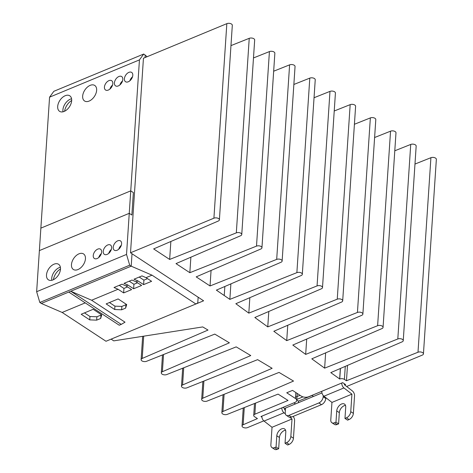 <?xml version="1.0" encoding="UTF-8"?>
<svg xmlns="http://www.w3.org/2000/svg" width="473" height="473" viewBox="0 0 473 473"><rect width="100%" height="100%" fill="white"/><g stroke="black" fill="none" stroke-linecap="round" stroke-linejoin="round"><path stroke-width="0.71" d="M126.528 254.433L129.253 213.323L131.866 215.038L129.253 213.323L39.377 250.601L129.253 213.323L130.749 190.856L40.867 228.134L36.646 291.711L126.528 254.433L129.697 265.187L131.192 266.175L132.02 253.759L131.192 266.175L152.028 275.174L195.881 303.985L197.767 302.886L198.146 297.21M131.866 215.038L133.356 192.576L130.749 190.856L133.356 192.576L131.866 215.038M121.596 243.802A5.57 3.453 123.3 0 1 118.812 249.159A5.57 3.453 123.3 0 1 114.342 250.199A5.57 3.453 123.3 0 1 113.207 247.284A5.57 3.453 123.3 0 1 115.997 241.928A5.57 3.453 123.3 0 1 120.461 240.887A5.57 3.453 123.3 0 1 121.596 243.802M101.624 252.091A5.57 3.453 123.3 0 1 98.839 257.442A5.57 3.453 123.3 0 1 94.369 258.483A5.57 3.453 123.3 0 1 93.234 255.568A5.57 3.453 123.3 0 1 96.025 250.217A5.57 3.453 123.3 0 1 100.489 249.17A5.57 3.453 123.3 0 1 101.624 252.091M122.803 79.464A5.57 3.453 123.3 0 1 120.012 84.821A5.57 3.453 123.3 0 1 115.548 85.861A5.57 3.453 123.3 0 1 114.413 82.946A5.57 3.453 123.3 0 1 117.203 77.59A5.57 3.453 123.3 0 1 121.667 76.549A5.57 3.453 123.3 0 1 122.803 79.464M112.816 83.609A5.57 3.453 123.3 0 1 110.026 88.959A5.57 3.453 123.3 0 1 105.562 90.006A5.57 3.453 123.3 0 1 104.427 87.085A5.57 3.453 123.3 0 1 107.217 81.734A5.57 3.453 123.3 0 1 111.681 80.694A5.57 3.453 123.3 0 1 112.816 83.609M132.789 75.325A5.57 3.453 123.3 0 1 129.998 80.676A5.57 3.453 123.3 0 1 125.534 81.723A5.57 3.453 123.3 0 1 124.399 78.802A5.57 3.453 123.3 0 1 127.19 73.451A5.57 3.453 123.3 0 1 131.654 72.404A5.57 3.453 123.3 0 1 132.789 75.325M111.61 247.947A5.57 3.453 123.3 0 1 108.825 253.303A5.57 3.453 123.3 0 1 104.356 254.344A5.57 3.453 123.3 0 1 103.22 251.423A5.57 3.453 123.3 0 1 106.011 246.072A5.57 3.453 123.3 0 1 110.475 245.032A5.57 3.453 123.3 0 1 111.61 247.947M60.479 269.155A9.289 5.753 123.3 0 1 55.832 278.077A9.289 5.753 123.3 0 1 48.388 279.815A9.289 5.753 123.3 0 1 46.496 274.955A9.289 5.753 123.3 0 1 51.143 266.027A9.289 5.753 123.3 0 1 58.587 264.295A9.289 5.753 123.3 0 1 60.479 269.155M51.817 280.288A9.289 5.753 123.3 0 1 51.717 278.384A9.289 5.753 123.3 0 1 60.384 267.251M71.671 100.672A9.289 5.753 123.3 0 1 67.024 109.594A9.289 5.753 123.3 0 1 59.58 111.332A9.289 5.753 123.3 0 1 57.688 106.472A9.289 5.753 123.3 0 1 62.335 97.55A9.289 5.753 123.3 0 1 69.779 95.812A9.289 5.753 123.3 0 1 71.671 100.672M63.004 111.805A9.289 5.753 123.3 0 1 62.909 109.902A9.289 5.753 123.3 0 1 71.571 98.768M96.64 90.319A9.289 5.753 123.3 0 1 91.987 99.241A9.289 5.753 123.3 0 1 84.549 100.98A9.289 5.753 123.3 0 1 82.657 96.12A9.289 5.753 123.3 0 1 87.304 87.192A9.289 5.753 123.3 0 1 94.748 85.459A9.289 5.753 123.3 0 1 96.64 90.319M85.447 258.796A9.289 5.753 123.3 0 1 80.8 267.724A9.289 5.753 123.3 0 1 73.356 269.462A9.289 5.753 123.3 0 1 71.464 264.596A9.289 5.753 123.3 0 1 76.112 255.674A9.289 5.753 123.3 0 1 83.555 253.936A9.289 5.753 123.3 0 1 85.447 258.796M118.711 249.247A5.57 3.453 123.3 0 1 121.319 245.274M98.733 257.531A5.57 3.453 123.3 0 1 101.346 253.558M119.911 84.909A5.57 3.453 123.3 0 1 122.525 80.936M109.925 89.048A5.57 3.453 123.3 0 1 112.539 85.075M129.898 80.765A5.57 3.453 123.3 0 1 132.511 76.792M108.725 253.386A5.57 3.453 123.3 0 1 111.332 249.413M145.051 57.57L145.217 55.01L145.051 57.57M195.881 303.985L105.999 341.264L62.146 312.452L41.311 303.453L131.192 266.175L41.311 303.453L39.815 302.466L36.646 291.711M143.721 54.028L139.446 59.894L130.749 190.856L40.867 228.134L49.564 97.172L53.845 91.307L143.721 54.028L147.127 56.707M129.697 265.187L39.815 302.466M139.446 59.894L49.564 97.172M194.622 304.511L203.609 300.798L130.518 252.777L213.908 218.189A3.317 1.756 3.8 0 1 217.509 218.1A3.317 1.756 3.8 0 1 219.395 219.839A3.317 1.756 3.8 0 1 218.26 221.045L153.642 248.916L169.659 259.441L236.317 232.864A3.317 1.756 3.8 0 1 239.894 232.799A3.317 1.756 3.8 0 1 241.756 234.531A3.317 1.756 3.8 0 1 240.662 235.72L176.009 263.609L189.844 272.702L256.502 246.126A3.317 1.756 3.8 0 1 260.085 246.061A3.317 1.756 3.8 0 1 261.941 247.793A3.317 1.756 3.8 0 1 260.854 248.987L196.194 276.871L210.036 285.964L276.687 259.393A3.317 1.756 3.8 0 1 280.27 259.328A3.317 1.756 3.8 0 1 282.127 261.061A3.317 1.756 3.8 0 1 281.039 262.249L216.38 290.138L229.854 299.374L296.873 272.655A3.317 1.756 3.8 0 1 300.456 272.59A3.317 1.756 3.8 0 1 302.312 274.322A3.317 1.756 3.8 0 1 301.224 275.511L235.838 303.713L248.81 313.132L317.058 285.917A3.317 1.756 3.8 0 1 320.641 285.852A3.317 1.756 3.8 0 1 322.503 287.584A3.317 1.756 3.8 0 1 321.409 288.778L254.829 317.495L267.765 326.884L337.249 299.184A3.317 1.756 3.8 0 1 340.826 299.119A3.317 1.756 3.8 0 1 342.689 300.852A3.317 1.756 3.8 0 1 341.595 302.04L273.814 331.277L286.721 340.637L357.434 312.446A3.317 1.756 3.8 0 1 361.017 312.381A3.317 1.756 3.8 0 1 362.874 314.113A3.317 1.756 3.8 0 1 361.786 315.302L292.805 345.054L305.676 354.395L377.62 325.708A3.317 1.756 3.8 0 1 381.203 325.643A3.317 1.756 3.8 0 1 383.059 327.375A3.317 1.756 3.8 0 1 381.971 328.569L311.796 358.836L324.632 368.148L397.805 338.975A3.317 1.756 3.8 0 1 401.388 338.91A3.317 1.756 3.8 0 1 403.25 340.637A3.317 1.756 3.8 0 1 402.156 341.831L330.787 372.612L339.738 379.003A3.317 1.756 3.8 0 1 344.409 379.399L346.473 380.753L417.996 352.237A3.317 1.756 3.8 0 1 421.573 352.172A3.317 1.756 3.8 0 1 423.436 353.905A3.317 1.756 3.8 0 1 422.3 355.111L346.65 386.488M263.78 420.858L247.533 427.598A3.317 1.756 3.8 0 1 243.932 427.687A3.317 1.756 3.8 0 1 242.046 425.948A3.317 1.756 3.8 0 1 243.14 424.76L257.442 418.587L254.527 416.678A3.317 1.756 3.8 0 1 253.717 415.418A3.317 1.756 3.8 0 1 254.852 414.212L288.033 400.448L278.071 394.11L227.3 414.354A3.317 1.756 3.8 0 1 223.723 414.419A3.317 1.756 3.8 0 1 221.861 412.687A3.317 1.756 3.8 0 1 222.954 411.492L293.526 381.055L279.035 372.417L207.115 401.086A3.317 1.756 3.8 0 1 203.532 401.151A3.317 1.756 3.8 0 1 201.675 399.425A3.317 1.756 3.8 0 1 202.763 398.231L272.141 368.307L257.614 359.646L186.93 387.825A3.317 1.756 3.8 0 1 183.347 387.89A3.317 1.756 3.8 0 1 181.49 386.157A3.317 1.756 3.8 0 1 182.578 384.969L250.761 355.56L236.193 346.875L166.744 374.563A3.317 1.756 3.8 0 1 163.161 374.628A3.317 1.756 3.8 0 1 161.299 372.895A3.317 1.756 3.8 0 1 162.393 371.701L229.381 342.813L214.772 334.104L146.553 361.295A3.317 1.756 3.8 0 1 142.976 361.36A3.317 1.756 3.8 0 1 141.114 359.634A3.317 1.756 3.8 0 1 142.207 358.439L208.002 330.065L202.734 326.926L113.745 340.867L111.131 339.153L114.714 337.651M344.693 384.969L345.621 384.584L342.665 382.639L308.709 396.723A5.309 2.808 3.8 0 1 301.236 396.09L292.533 390.373L286.744 392.779L295.442 398.497A5.309 2.808 3.8 0 1 296.742 400.501A5.309 2.808 3.8 0 1 294.927 402.44L260.972 416.524L261.912 417.139M169.659 259.441L170.854 241.496M219.395 219.839L232.314 25.3A3.317 1.756 -176.2 0 0 230.428 23.561A3.317 1.756 -176.2 0 0 226.833 23.65L143.443 58.238L130.518 252.777M423.436 353.905L436.354 159.366A3.317 1.756 -176.2 0 0 434.498 157.633A3.317 1.756 -176.2 0 0 430.915 157.698L414.975 164.054M347.489 365.41L346.473 380.753M339.644 379.044L340.347 368.491M403.25 340.637L416.169 146.104A3.317 1.756 -176.2 0 0 414.313 144.371A3.317 1.756 -176.2 0 0 410.73 144.436L394.789 150.786M325.643 352.858L324.632 368.148M383.059 327.375L395.984 132.836A3.317 1.756 -176.2 0 0 394.121 131.104A3.317 1.756 -176.2 0 0 390.544 131.169L374.604 137.525M306.693 339.064L305.676 354.395M362.874 314.113L375.799 119.574A3.317 1.756 -176.2 0 0 373.936 117.842A3.317 1.756 -176.2 0 0 370.353 117.907L354.419 124.263M287.744 325.27L286.721 340.637M342.689 300.852L355.607 106.313A3.317 1.756 -176.2 0 0 353.751 104.58A3.317 1.756 -176.2 0 0 350.168 104.645L334.228 110.995M268.788 311.471L267.765 326.884M322.503 287.584L335.422 93.045A3.317 1.756 -176.2 0 0 333.566 91.319A3.317 1.756 -176.2 0 0 329.983 91.378L314.042 97.734M249.839 297.677L248.81 313.132M302.312 274.322L315.237 79.783A3.317 1.756 -176.2 0 0 313.374 78.051A3.317 1.756 -176.2 0 0 309.797 78.116L293.857 84.472M230.883 283.883L229.854 299.374M224.841 286.484L224.255 295.312M282.127 261.061L295.051 66.522A3.317 1.756 -176.2 0 0 293.189 64.789A3.317 1.756 -176.2 0 0 289.606 64.854L273.672 71.204M211.064 270.461L210.036 285.964M261.941 247.793L274.86 53.254A3.317 1.756 -176.2 0 0 273.004 51.527A3.317 1.756 -176.2 0 0 269.421 51.587L253.487 57.943M190.879 257.194L189.844 272.702M241.756 234.531L254.675 39.992A3.317 1.756 -176.2 0 0 252.819 38.26A3.317 1.756 -176.2 0 0 249.236 38.325L230.966 45.609M295.53 397.166L300.03 395.298M321.953 392.933L313.493 396.445L311.902 395.398M302.98 396.871L296.813 399.431M296.772 400.04L298.428 401.122L298.315 402.736M313.493 396.445L295.519 403.901L293.928 402.854M285.379 410.298L284.456 409.577L284.533 408.453L282.943 407.413M284.533 408.453L285.532 408.039L285.231 412.533A5.309 3.287 -56.7 0 0 286.313 415.312A5.309 3.287 -56.7 0 0 288.926 415.371L318.891 402.943A5.309 3.287 -56.7 0 0 323.183 396.794L323.266 395.546M295.519 403.901L285.532 408.039M284.007 412.787A3.979 2.306 -112.5 0 1 281.849 407.862L261.871 416.145A3.979 2.306 67.5 0 0 264.035 421.071L284.007 412.787L285.325 413.81M271.945 447.576A5.309 3.287 -56.7 0 0 274.565 447.635L277.172 449.35A5.309 3.287 -56.7 0 1 274.559 449.291L271.945 447.576A5.309 3.287 -56.7 0 1 270.869 444.797L272.028 427.279L264.035 421.071M344.439 383.804L344.379 384.726L352.373 390.935A3.979 2.306 -112.5 0 1 354.537 395.854L353.372 413.378A5.309 3.287 123.3 0 1 349.08 419.527L347.578 420.148L344.971 418.434L345.716 407.2A5.972 3.701 -56.7 0 0 344.498 404.078A5.972 3.701 -56.7 0 0 339.715 405.195A5.972 3.701 -56.7 0 0 336.729 410.931L335.984 422.164L334.482 422.785A5.309 3.287 123.3 0 1 331.869 422.726A5.309 3.287 123.3 0 1 330.787 419.947L331.951 402.422L323.952 396.22L343.924 387.937A3.979 2.306 -112.5 0 1 341.766 383.012L321.794 391.295A3.979 2.306 67.5 0 0 323.952 396.22M353.372 413.378L350.759 411.664L351.924 394.139L343.924 387.937M298.428 401.122L312.026 395.481M286.313 415.312L288.92 417.026A5.309 3.287 -56.7 0 0 291.539 417.085L321.498 404.657A5.309 3.287 -56.7 0 0 325.791 398.508L325.844 397.687M274.565 447.635L276.061 447.015L276.806 435.781A5.972 3.701 123.3 0 1 279.797 430.046A5.972 3.701 123.3 0 1 284.58 428.928A5.972 3.701 123.3 0 1 285.793 432.056L285.048 443.284L287.661 444.998L289.157 444.378A5.309 3.287 -56.7 0 0 293.449 438.229L294.614 420.71A3.979 2.306 67.5 0 0 293.118 416.429M289.914 417.369L292.007 418.995L290.842 436.514A5.309 3.287 -56.7 0 1 286.549 442.663L285.048 443.284M272.028 427.279L292.007 418.995M277.172 449.35L278.674 448.729L279.419 437.495A5.972 3.701 123.3 0 1 285.58 430.253M351.924 394.139L331.951 402.422M350.759 411.664A5.309 3.287 123.3 0 1 346.467 417.813L344.971 418.434M345.497 405.402A5.972 3.701 -56.7 0 0 339.336 412.645L338.591 423.879L337.095 424.5A5.309 3.287 123.3 0 1 334.476 424.441L331.869 422.726M276.061 447.015L278.674 448.729M335.984 422.164L338.591 423.879M118.132 298.93L106.147 303.903L114.714 309.525L121.632 309.791L125.623 308.13L126.699 304.559L118.132 298.93M93.169 309.283L81.185 314.255L89.746 319.884L96.663 320.144L100.654 318.489L101.73 314.912L93.169 309.283M91.608 300.231L70.773 291.232L121.242 324.389L125.02 322.184L91.608 300.231L118.073 289.257L123.642 292.917L131.63 289.6L126.06 285.94L128.059 285.113L133.628 288.772L141.616 285.461L136.047 281.802L138.045 280.974L143.615 284.628L151.602 281.317L146.033 277.657L152.028 275.174M62.146 312.452L85.235 302.874M146.033 277.657L141.977 275.907L133.983 279.218L138.045 280.974M126.06 285.94L121.999 284.19L114.011 287.501L118.073 289.257M136.047 281.802L131.985 280.046L123.997 283.362L128.059 285.113M109.429 302.537L114.939 306.155L114.714 309.525M125.623 308.13L126.037 304.127M121.632 309.791L121.851 306.421L125.848 304.766M114.939 306.155L121.851 306.421M84.466 312.895L89.971 316.514L89.746 319.884M100.654 318.489L101.074 314.48M96.663 320.144L96.888 316.774L100.879 315.119M89.971 316.514L96.888 316.774M139.21 277.048L143.91 280.14L143.615 284.628M133.628 288.772L133.924 284.279L137.542 282.783M129.224 281.193L133.924 284.279M123.642 292.917L123.938 288.424L127.556 286.922M119.237 285.331L123.938 288.424M121.242 324.389L119.243 325.223L68.774 292.06M143.91 280.14L147.529 278.638M60.491 268.942A10.613 6.581 -56.7 0 0 53.414 279.714M71.683 100.465A10.613 6.581 -56.7 0 0 64.606 111.232M226.833 23.65L213.908 218.189M143.686 336.179L142.207 358.439M163.534 354.531L162.393 371.701M183.719 367.793L182.578 384.969M203.904 381.055L202.763 398.231M224.096 394.322L222.954 411.492M255.591 403.073L254.852 414.212M244.281 407.584L243.14 424.76M295.838 392.549L295.442 398.497M430.915 157.698L417.996 352.237M340.442 368.449L339.738 379.003M344.409 379.399L345.278 366.362M410.73 144.436L397.805 338.975M390.544 131.169L377.62 325.708M370.353 117.907L357.434 312.446M350.168 104.645L337.249 299.184M329.983 91.378L317.058 285.917M309.797 78.116L296.873 272.655M289.606 64.854L276.687 259.393M269.421 51.587L256.502 246.126M249.236 38.325L236.317 232.864M293.449 438.229L290.842 436.514M288.926 415.371L291.539 417.085M321.498 404.657L318.891 402.943M323.183 396.794L325.791 398.508M289.157 444.378L286.549 442.663M279.419 437.495L276.806 435.781M337.095 424.5L334.482 422.785M336.729 410.931L339.336 412.645M346.467 417.813L349.08 419.527M142.663 336.338L141.114 359.634M162.493 354.945L161.299 372.895M182.679 368.207L181.49 386.157M202.87 381.469L201.675 399.425M223.055 394.736L221.861 412.687M254.509 403.504L253.717 415.418M243.24 407.998L242.046 425.948M297.21 393.447L296.742 400.501"/></g></svg>
